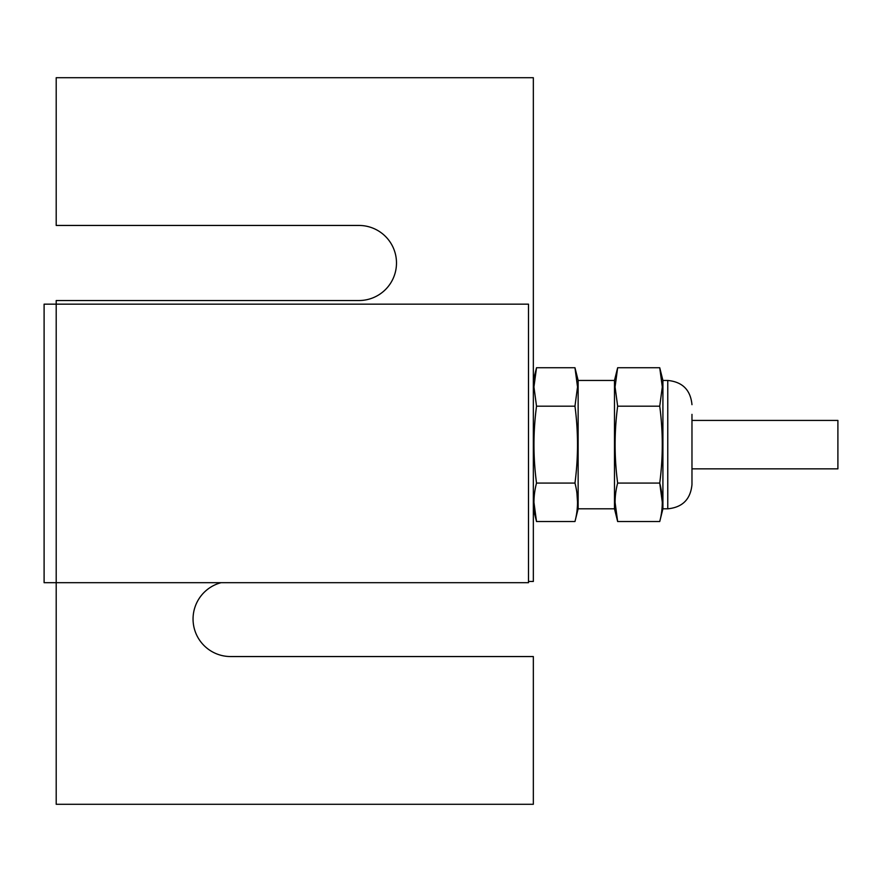 <?xml version="1.0" encoding="UTF-8"?>
<svg xmlns="http://www.w3.org/2000/svg" width="882" height="882" viewBox="0 0 882 882"><rect width="100%" height="100%" fill="white"/><g stroke="black" fill="none" stroke-linecap="round" stroke-linejoin="round"><path stroke-width="1.32" d="M44.1 304.158L44.1 582.682L44.1 304.158L56.205 304.158L56.205 300.53L358.952 300.53A37.54 37.54 0 0 0 396.492 262.99A37.54 37.54 0 0 0 358.952 225.45L56.205 225.45L56.205 77.704L533.334 77.704L533.334 581.47L528.494 581.47M44.1 582.682L528.494 582.682L528.494 304.158L56.205 304.158L56.205 804.296L533.334 804.296L533.334 656.55L230.588 656.55A37.54 37.54 0 0 1 221.128 582.682M691.973 420.416L837.9 420.416L837.9 468.849L691.973 468.849M44.1 323.892L44.1 381.3M44.1 505.54L44.1 562.948M691.973 459.776L691.973 474.913M691.973 414.364L691.973 484.593C690.54 499.311 682.47 507.382 667.762 508.815L667.762 380.451C682.47 381.884 690.54 389.954 691.973 404.673M578.14 508.815L578.14 380.451L614.478 380.451L614.478 508.815L578.14 508.815L574.965 521.538C578.349 508.727 578.349 495.905 574.965 483.082C578.349 457.449 578.349 431.816 574.965 406.183L577.534 386.955L574.965 367.728L536.521 367.728L533.941 386.955L536.521 406.183C533.125 431.816 533.125 457.449 536.521 483.082C533.125 495.905 533.125 508.727 536.521 521.538L533.941 502.31M576.949 493.435L577.534 502.31M662.305 386.933L659.736 406.183L662.305 386.955L659.736 367.728L617.654 367.728L615.074 386.955L617.654 406.183C614.269 431.816 614.269 457.449 617.654 483.082C614.269 495.905 614.269 508.727 617.654 521.538L615.074 502.31M667.762 508.815L662.911 508.815L659.736 521.538C663.121 508.727 663.121 495.905 659.736 483.082L662.305 502.31M662.911 508.815L662.911 380.451L659.736 367.728M617.654 483.082L659.736 483.082C663.121 457.449 663.121 431.816 659.736 406.183L617.654 406.183M659.736 521.538L617.654 521.538L614.478 508.815M574.965 483.082L536.521 483.082M574.965 406.183L536.521 406.183M574.965 521.538L536.521 521.538L533.334 508.815M533.334 380.451L536.521 367.728M578.14 380.451L574.965 367.728M614.478 380.451L617.654 367.728M667.762 380.451L662.911 380.451"/></g></svg>
